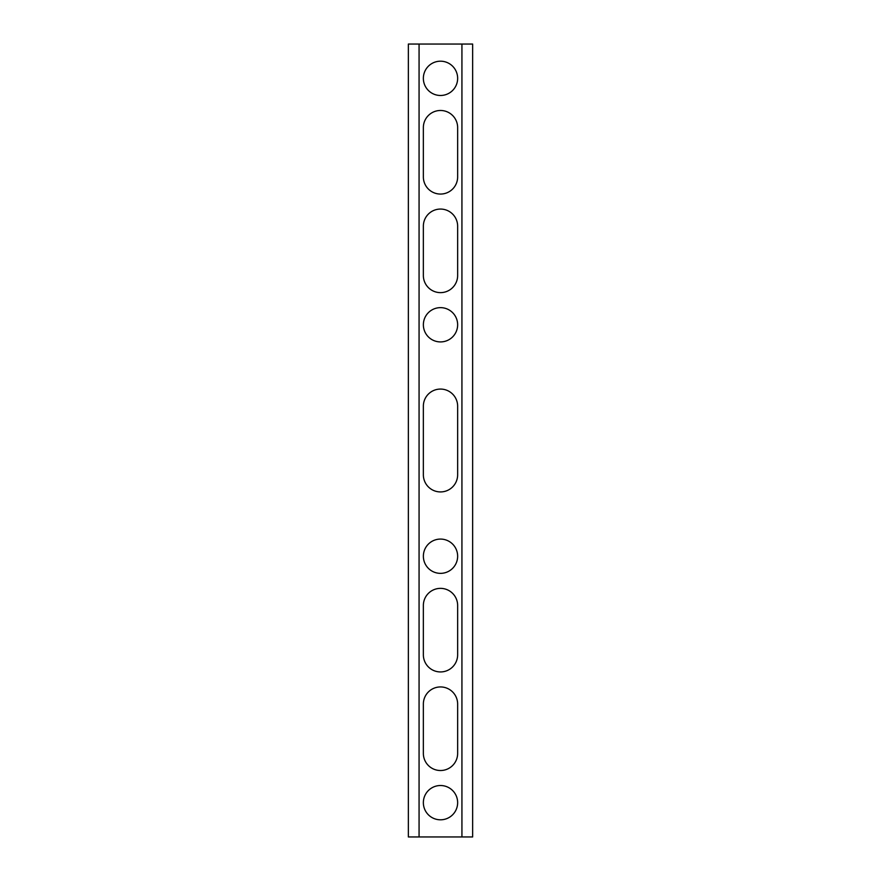 <?xml version="1.0" encoding="UTF-8"?>
<svg xmlns="http://www.w3.org/2000/svg" width="881" height="881" viewBox="0 0 881 881"><rect width="100%" height="100%" fill="white"/><g stroke="black" fill="none" stroke-linecap="round" stroke-linejoin="round"><path stroke-width="1.32" d="M419.07 44.05L472.645 44.05L472.645 836.95L408.355 836.95L408.355 44.05L419.07 44.05L419.07 836.95M457.646 802.657A17.146 17.146 0 0 0 431.932 787.812A17.146 17.146 0 0 0 431.932 817.513A17.146 17.146 0 0 0 457.646 802.657M457.646 704.084A17.146 17.146 0 0 0 440.5 686.938A17.146 17.146 0 0 0 423.354 704.084L423.354 753.376A17.146 17.146 0 0 0 440.5 770.523A17.146 17.146 0 0 0 457.646 753.376L457.646 704.084A17.146 17.146 0 0 0 440.5 686.938A17.146 17.146 0 0 0 423.354 704.084M457.646 605.511A17.146 17.146 0 0 0 440.5 588.365A17.146 17.146 0 0 0 423.354 605.511L423.354 654.792A17.146 17.146 0 0 0 440.5 671.939A17.146 17.146 0 0 0 457.646 654.792L457.646 605.511A17.146 17.146 0 0 0 440.5 588.365A17.146 17.146 0 0 0 423.354 605.511M457.646 556.219A17.146 17.146 0 0 0 431.932 541.375A17.146 17.146 0 0 0 431.932 571.064A17.146 17.146 0 0 0 457.646 556.219M457.646 406.207A17.146 17.146 0 0 0 440.5 389.072A17.146 17.146 0 0 0 423.354 406.207L423.354 474.793A17.146 17.146 0 0 0 440.5 491.928A17.146 17.146 0 0 0 457.646 474.793L457.646 406.207A17.146 17.146 0 0 0 440.5 389.072A17.146 17.146 0 0 0 423.354 406.207M457.646 324.781A17.146 17.146 0 0 0 431.932 309.936A17.146 17.146 0 0 0 431.932 339.625A17.146 17.146 0 0 0 457.646 324.781M457.646 226.208A17.146 17.146 0 0 0 440.5 209.061A17.146 17.146 0 0 0 423.354 226.208L423.354 275.489A17.146 17.146 0 0 0 440.5 292.635A17.146 17.146 0 0 0 457.646 275.489L457.646 226.208A17.146 17.146 0 0 0 440.5 209.061A17.146 17.146 0 0 0 423.354 226.208M457.646 127.624A17.146 17.146 0 0 0 440.5 110.477A17.146 17.146 0 0 0 423.354 127.624L423.354 176.916A17.146 17.146 0 0 0 440.5 194.062A17.146 17.146 0 0 0 457.646 176.916L457.646 127.624A17.146 17.146 0 0 0 440.5 110.477A17.146 17.146 0 0 0 423.354 127.624M457.646 78.343A17.146 17.146 0 0 0 431.932 63.487A17.146 17.146 0 0 0 431.932 93.188A17.146 17.146 0 0 0 457.646 78.343M423.354 753.376A17.146 17.146 0 0 0 440.5 770.523A17.146 17.146 0 0 0 457.646 753.376M423.354 654.792A17.146 17.146 0 0 0 440.5 671.939A17.146 17.146 0 0 0 457.646 654.792M423.354 474.793A17.146 17.146 0 0 0 440.5 491.928A17.146 17.146 0 0 0 457.646 474.793M423.354 275.489A17.146 17.146 0 0 0 440.5 292.635A17.146 17.146 0 0 0 457.646 275.489M423.354 176.916A17.146 17.146 0 0 0 440.5 194.062A17.146 17.146 0 0 0 457.646 176.916M461.93 44.05L461.93 836.95"/></g></svg>
